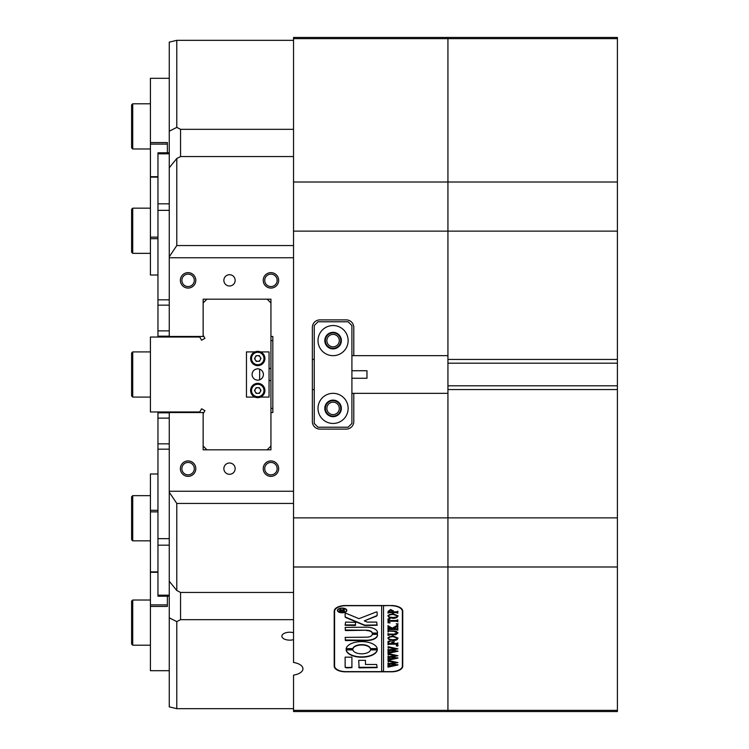 <?xml version="1.0" encoding="UTF-8"?>
<svg xmlns="http://www.w3.org/2000/svg" width="749" height="749" viewBox="0 0 749 749"><rect width="100%" height="100%" fill="white"/><g stroke="black" fill="none" stroke-linecap="round" stroke-linejoin="round"><path stroke-width="1.12" d="M131.599 147.862L131.599 104.926L132.732 103.793L132.732 148.985L131.599 147.862M131.599 252.226L131.599 209.289L132.732 208.156L132.732 253.349L131.599 252.226M132.732 397.092L131.599 395.968L131.599 353.032L132.732 351.908L132.732 397.092L150.427 397.092M132.732 540.844L131.599 539.711L131.599 496.774L132.732 495.651L132.732 540.844L150.427 540.844M293.533 632.708A7.911 3.951 180 0 0 289.769 632.231A7.911 3.951 180 0 0 281.858 636.182A7.911 3.951 180 0 0 289.769 640.142A7.911 3.951 180 0 0 293.533 639.665M180.369 468.649A7.724 7.724 0 0 1 188.083 460.925A7.724 7.724 0 0 1 195.807 468.649A7.724 7.724 0 0 1 188.083 476.364A7.724 7.724 0 0 1 180.369 468.649M194.3 468.649A6.217 6.217 0 0 0 188.083 462.433A6.217 6.217 0 0 0 181.876 468.649A6.217 6.217 0 0 0 188.083 474.866A6.217 6.217 0 0 0 194.3 468.649M263.217 468.649A7.724 7.724 0 0 1 270.941 460.925A7.724 7.724 0 0 1 278.656 468.649A7.724 7.724 0 0 1 270.941 476.364A7.724 7.724 0 0 1 263.217 468.649M277.149 468.649A6.217 6.217 0 0 0 270.941 462.433A6.217 6.217 0 0 0 264.725 468.649A6.217 6.217 0 0 0 270.941 474.866A6.217 6.217 0 0 0 277.149 468.649M263.217 280.351A7.724 7.724 0 0 1 270.941 272.636A7.724 7.724 0 0 1 278.656 280.351A7.724 7.724 0 0 1 270.941 288.075A7.724 7.724 0 0 1 263.217 280.351M277.149 280.351A6.217 6.217 0 0 0 270.941 274.134A6.217 6.217 0 0 0 264.725 280.351A6.217 6.217 0 0 0 270.941 286.567A6.217 6.217 0 0 0 277.149 280.351M180.369 280.351A7.724 7.724 0 0 1 188.083 272.636A7.724 7.724 0 0 1 195.807 280.351A7.724 7.724 0 0 1 188.083 288.075A7.724 7.724 0 0 1 180.369 280.351M194.3 280.351A6.217 6.217 0 0 0 188.083 274.134A6.217 6.217 0 0 0 181.876 280.351A6.217 6.217 0 0 0 188.083 286.567A6.217 6.217 0 0 0 194.3 280.351M325.356 340.608A7.724 7.724 0 0 1 333.071 332.884A7.724 7.724 0 0 1 340.795 340.608A7.724 7.724 0 0 1 333.071 348.322A7.724 7.724 0 0 1 325.356 340.608M339.288 340.608A6.217 6.217 0 0 0 333.071 334.391A6.217 6.217 0 0 0 326.864 340.608A6.217 6.217 0 0 0 333.071 346.824A6.217 6.217 0 0 0 339.288 340.608M325.356 408.392A7.724 7.724 0 0 1 333.071 400.678A7.724 7.724 0 0 1 340.795 408.392A7.724 7.724 0 0 1 333.071 416.116A7.724 7.724 0 0 1 325.356 408.392M339.288 408.392A6.217 6.217 0 0 0 333.071 402.176A6.217 6.217 0 0 0 326.864 408.392A6.217 6.217 0 0 0 333.071 414.609A6.217 6.217 0 0 0 339.288 408.392M235.158 280.351A5.646 5.646 0 0 0 229.512 274.705A5.646 5.646 0 0 0 223.867 280.351A5.646 5.646 0 0 0 229.512 285.996A5.646 5.646 0 0 0 235.158 280.351M235.158 468.649A5.646 5.646 0 0 0 229.512 463.004A5.646 5.646 0 0 0 223.867 468.649A5.646 5.646 0 0 0 229.512 474.295A5.646 5.646 0 0 0 235.158 468.649M169.255 617.813L169.255 492.205L176.792 503.45L176.792 590.502L180.556 592.45L180.556 619.666L176.792 621.614L176.792 708.666L169.255 706.869L169.255 617.813L176.792 621.614M169.255 256.795L169.255 42.131L176.792 40.334L176.792 127.386L180.556 129.334L180.556 156.55L176.792 158.498L176.792 245.55L169.255 256.795L169.255 257.759L293.533 257.759L293.533 245.55L176.792 245.55M169.255 167.748L176.792 158.498M314.243 389.564L312.361 389.564L314.243 389.564M312.361 359.436L314.243 359.436L312.361 359.436M293.533 662.481L293.533 566.993L447.939 566.993L447.939 711.55L293.533 711.55L293.533 675.111A13.182 6.591 180 0 0 302.952 668.801A13.182 6.591 180 0 0 293.533 662.481M617.401 38.648L447.939 38.648L447.939 182.007L447.939 37.45L293.533 37.45L293.533 38.648L447.939 38.648L447.939 37.45L617.401 37.45L617.401 363.199L447.939 363.199L447.939 385.801L617.401 385.801L617.401 389.564L447.939 389.564L447.939 517.868L293.533 517.868L293.533 566.993M293.533 517.868L293.533 257.759M203.148 299.179L203.148 302.952L203.148 299.179L206.921 299.179L203.148 302.952L203.148 336.46L169.255 336.46L169.255 257.759M203.148 335.262L204.917 338.314L201.603 340.233L199.758 337.031L150.427 337.031L150.427 411.969L199.758 411.969L201.603 408.767L204.917 410.686L203.148 413.738L203.148 412.54L169.255 412.54L169.255 492.205M293.533 708.666L176.792 708.666M176.792 40.334L293.533 40.334M351.908 355.672L353.79 355.672L353.79 327.425A7.527 7.527 0 0 0 346.253 319.898L319.898 319.898A7.527 7.527 0 0 0 312.361 327.425L312.361 421.575A7.527 7.527 0 0 0 319.898 429.102L346.253 429.102A7.527 7.527 0 0 0 353.79 421.575L353.79 393.328L447.939 393.328L447.939 710.352L293.533 710.352M169.255 491.241L293.533 491.241M176.792 503.45L293.533 503.45M203.148 449.821L203.148 446.048L206.921 449.821L203.148 449.821L203.148 413.738M270.941 449.821L267.168 449.821L270.941 446.048L270.941 449.821L270.941 380.529L269.05 380.529M270.941 336.46L272.823 336.46L272.823 412.54L270.941 412.54M270.941 299.179L270.941 302.952L267.168 299.179L270.941 299.179L270.941 380.529M353.79 355.672L447.939 355.672L447.939 182.007L293.533 182.007L293.533 231.132L447.939 231.132L447.939 359.436L617.401 359.436M180.556 129.334L293.533 129.334M293.533 245.55L293.533 231.132M293.533 156.55L180.556 156.55M180.556 592.45L293.533 592.45M293.533 619.666L180.556 619.666M334.204 611.184L334.204 666.161A11.301 5.646 180 0 0 345.504 671.816L391.446 671.816A11.301 5.646 180 0 0 402.747 666.161L402.747 611.184A11.301 5.646 180 0 0 391.446 605.529L345.504 605.529A11.301 5.646 180 0 0 334.204 611.184M293.533 182.007L293.533 38.648M176.792 127.386L169.255 131.187M176.792 590.502L169.255 581.252M272.823 336.46L272.823 340.608L270.941 340.608M272.823 412.54L272.823 408.392L270.941 408.392M351.908 393.328L353.79 393.328M402.372 665.327A11.301 5.646 180 0 0 402.747 663.876M334.204 663.876A11.301 5.646 180 0 0 334.578 665.327M169.255 596.195L157.964 596.195L157.964 538.653L169.255 538.653M169.255 210.347L157.964 210.347L157.964 152.805L169.255 152.805M169.255 305.152L157.964 305.152L157.964 330.871L169.255 330.871M157.964 305.152L157.964 299.825L169.255 299.825M157.964 210.347L157.964 299.825M169.255 449.175L157.964 449.175L157.964 538.653M157.964 449.175L157.964 443.848L169.255 443.848M169.255 418.129L157.964 418.129L157.964 443.848M157.964 418.129L157.964 412.802L169.255 412.802M169.255 336.198L157.964 336.198L157.964 337.031M157.964 411.969L157.964 412.802M157.964 336.198L157.964 330.871M169.255 336.46L169.255 337.031M169.255 411.969L169.255 412.54M132.732 645.207L131.599 644.074L131.599 601.138L132.732 600.015L132.732 645.207L150.427 645.207M206.921 449.821L267.168 449.821M269.05 368.471L270.941 368.471M267.168 299.179L206.921 299.179M259.641 379.827L259.641 369.173M169.63 412.54L169.63 411.969M157.964 511.867L150.427 511.867L150.427 571.88L157.964 571.88M150.427 604.902L167.373 604.902L167.373 596.195L167.373 606.447L150.427 606.447L150.427 571.88M169.255 670.692L150.427 670.692L150.427 606.447M150.427 511.867L150.427 473.986L157.964 473.986M157.964 572.292L150.427 572.292M157.964 510.322L150.427 510.322M169.63 337.031L169.63 336.46M157.964 177.12L150.427 177.12L150.427 78.308L169.255 78.308M150.427 142.553L167.373 142.553L167.373 152.805L167.373 144.098L150.427 144.098M150.427 177.12L150.427 237.133L157.964 237.133M150.427 176.708L157.964 176.708M150.427 237.133L150.427 238.678L157.964 238.678M157.964 275.014L150.427 275.014L150.427 238.678M351.908 370.736L366.973 370.736L366.973 378.264L351.908 378.264M333.071 355.672A15.064 15.064 0 0 0 348.135 340.608A15.064 15.064 0 0 0 333.071 325.543A15.064 15.064 0 0 0 318.007 340.608A15.064 15.064 0 0 0 333.071 355.672M333.071 348.894A8.286 8.286 0 0 0 341.357 340.608A8.286 8.286 0 0 0 333.071 332.322A8.286 8.286 0 0 0 324.794 340.608A8.286 8.286 0 0 0 333.071 348.894M333.071 423.457A15.064 15.064 0 0 0 348.135 408.392A15.064 15.064 0 0 0 333.071 393.328A15.064 15.064 0 0 0 318.007 408.392A15.064 15.064 0 0 0 333.071 423.457M333.071 416.678A8.286 8.286 0 0 0 341.357 408.392A8.286 8.286 0 0 0 333.071 400.106A8.286 8.286 0 0 0 324.794 408.392A8.286 8.286 0 0 0 333.071 416.678M348.135 321.78L318.007 321.78L314.243 325.543L314.243 423.457L318.007 427.22L348.135 427.22L351.908 423.457L351.908 325.543L348.135 321.78M338.436 608.956A4.335 2.163 180 0 0 337.78 610.098A4.335 2.163 180 0 0 337.799 610.266M342.115 608.263A4.335 2.163 180 0 0 337.78 610.426A4.335 2.163 180 0 0 342.115 612.598A4.335 2.163 180 0 0 346.441 610.426A4.335 2.163 180 0 0 342.115 608.263M342.115 612.785A4.709 2.35 180 0 0 346.824 610.426A4.709 2.35 180 0 0 342.115 608.076A4.709 2.35 180 0 0 337.406 610.426A4.709 2.35 180 0 0 342.115 612.785M345.795 611.568A4.709 2.35 180 0 0 346.806 610.266M376.569 611.867L358.986 618.665L345.692 613.178L345.13 613.459L345.13 616.839A1.882 0.946 180 0 0 345.795 617.56L364.183 625.275A1.882 0.946 180 0 0 365.39 625.49L377.14 625.265L376.681 622.101L367.59 622.101A1.133 0.562 0 0 1 366.86 621.97L364.295 620.893L376.41 616.155A1.882 0.946 180 0 0 377.14 615.416L377.14 612.148L376.569 611.867M361.692 641.593A15.626 7.818 180 0 0 346.104 648.877L352.901 648.915A8.848 4.428 0 0 1 361.692 644.983A8.848 4.428 0 0 1 370.493 648.915L377.29 648.877A15.626 7.818 180 0 0 361.692 641.593M346.141 648.653L352.901 648.587A8.848 4.428 0 0 1 361.692 644.655A8.848 4.428 0 0 1 370.493 648.587L377.253 648.653M388.619 631.426L388.019 632.006L388.019 630.302L388.768 630.911L393.731 630.986L397.953 632.868L395.931 634.675L389.789 634.796L388.019 635.47L388.019 633.429L388.684 634.029L394.105 634.113L397.541 632.839L393.796 631.323L388.619 631.098L388.291 631.828M389.386 626.623L392.354 628.149L397.813 625.003L397.813 627.231L396.258 627.1L392.916 628.804L397.045 628.767L397.813 628.13L397.813 630.171L396.043 629.488L388.778 629.534L388.019 630.171L388.019 628.13L392.748 628.804L389.218 626.997L388.019 627.334L388.019 625.555L389.386 626.623M397.953 623.983L396.315 623.983L397.953 623.983M390.098 622.896L388.019 622.822L388.019 618.814L390.098 618.749L388.431 619.807L388.431 620.509L396.043 620.509L397.813 619.835L397.813 621.876L397.148 621.267L388.431 621.193L388.534 622.279L390.098 622.756M392.879 618.337L389.143 617.551L387.888 615.912L392.86 613.581L397.953 615.968C397.635 617.476 395.94 618.262 392.879 618.337L389.143 617.551M391.072 605.716A11.301 5.646 180 0 1 402.372 611.371L402.372 665.973A11.301 5.646 180 0 1 391.072 671.628L383.535 671.628L383.535 605.716L391.072 605.529M390.678 609.499L393.328 611.044L393.15 611.877L397.213 611.783L397.813 611.193L397.813 613.234L396.043 612.56L388.619 612.654L388.019 613.234L388.019 611.437L390.678 609.499M392.879 640.573L389.143 639.786L387.888 638.148L392.86 635.807L397.953 638.204C397.635 639.712 395.94 640.498 392.879 640.573L389.143 639.786M390.201 641.387L388.431 642.408L388.431 643.494L392.645 643.494L392.645 642.614L391.287 641.865L394.414 641.865L393.056 642.614L393.056 643.494L397.045 643.447L397.813 642.82L397.813 644.852L396.043 644.177L388.787 644.224L388.019 644.852L388.019 641.322L390.201 641.247M397.953 645.807L396.315 645.807L397.953 645.807M388.291 648.185L388.291 646.743L397.953 648.859L392.12 650.066L397.953 651.227L388.019 653.409L388.019 651.611L388.918 652.089L395.641 650.937L390.997 650.263L388.019 651.218L388.019 649.327L388.956 649.842L395.556 648.746L388.9 647.651L388.291 648.185L388.019 646.743M388.291 655.057L388.291 653.615L397.953 655.721L392.12 656.939L397.953 658.09L388.019 660.281L388.019 658.474L388.918 658.951L395.641 657.809L390.997 657.135L388.019 658.09L388.019 656.199L388.956 656.714L395.556 655.618L388.9 654.514L388.291 655.057L388.019 653.615M388.291 661.919L388.291 660.478L397.953 662.593L392.12 663.801L397.953 664.962L388.019 667.153L388.019 665.346L388.918 665.824L395.641 664.672L390.997 664.007L388.019 664.953L388.019 663.062L388.956 663.577L395.556 662.481L388.9 661.386L388.291 661.919L388.019 660.478M381.653 605.529L381.653 671.628L345.879 671.628A11.301 5.646 180 0 1 334.578 665.973L334.578 609.733M381.653 605.716L345.879 605.716A11.301 5.646 180 0 0 334.578 611.371M351.908 657.163L345.13 657.163L345.13 666.919A1.882 0.946 180 0 0 347.012 667.855L351.908 667.631L351.908 657.163M365.465 664.466L365.465 660.365L358.687 660.365L359.146 667.855L377.14 667.631L376.672 664.466L365.465 664.466M372.244 634.375A5.646 2.827 0 0 1 366.589 637.165L345.13 637.399L345.589 640.554L366.589 640.554A10.917 5.458 180 0 0 377.515 635.096A10.917 5.458 180 0 0 377.412 634.347L372.244 634.375M352.901 649.889L346.104 649.935A15.626 7.818 180 0 0 361.692 657.219A15.626 7.818 180 0 0 377.29 649.935L370.493 649.889A8.848 4.428 0 0 1 361.692 653.83A8.848 4.428 0 0 1 352.901 649.889M345.13 625.265L355.223 625.49L355.672 622.325L345.579 622.101L345.13 625.265M366.589 630.574A5.646 2.827 0 0 1 372.244 633.364L377.412 633.392A10.917 5.458 180 0 0 377.515 632.643A10.917 5.458 180 0 0 366.589 627.185L345.13 627.409L345.579 630.574L366.589 630.246A5.646 2.827 0 0 1 372.244 633.036L377.412 633.064A10.917 5.458 180 0 0 377.505 632.484M343.342 609.555L344.343 608.937L344.343 609.602L342.031 610.725L344.343 610.388L344.343 611.409L339.447 611.409L339.447 610.501L340.664 609.471L341.862 610.079L343.342 609.555M342.031 610.454L344.343 608.937M402.372 611.371L402.372 609.733M381.653 671.301L383.535 671.301M345.13 630.021L366.589 630.246M345.13 624.938L355.672 624.938M346.141 649.823A15.626 7.818 180 0 0 361.692 656.892A15.626 7.818 180 0 0 377.253 649.823M345.13 640.002L366.589 640.226A10.917 5.458 180 0 0 377.505 634.927M358.687 667.303L377.14 667.303M377.14 615.088A1.882 0.946 180 0 1 376.41 615.828L364.295 620.893M345.13 616.511A1.882 0.946 180 0 0 345.795 617.232L364.183 624.947A1.882 0.946 180 0 0 365.39 625.162L377.14 624.938M345.13 666.591A1.882 0.946 180 0 0 347.012 667.528L351.908 667.303M337.415 610.266A4.709 2.35 180 0 0 338.436 611.568M346.431 610.266A4.335 2.163 180 0 0 346.441 610.098A4.335 2.163 180 0 0 345.795 608.956M344.343 610.388L344.212 611.081M344.006 610.772L339.746 611.109M339.746 610.791L339.587 611.315M339.587 611.081L339.447 610.501M341.834 610.295L340.72 609.546L339.653 610.098L339.784 610.725L341.825 610.725L340.72 609.873L339.653 610.426M393.328 610.716L393.15 611.877M397.813 611.193L397.541 612.907M397.129 612.298L388.619 612.654M388.619 612.326L388.291 613.057M388.291 612.907L388.019 611.437M392.916 611.268L390.763 609.986L388.431 611.062L388.572 611.877L392.766 611.877L392.916 611.268L390.763 610.313L388.431 611.39M389.143 617.223L387.888 615.584M397.953 615.641C397.635 617.148 395.94 617.934 392.879 618.009M397.541 615.978L393.047 614.068L389.283 614.564L388.291 615.65L389.274 617.026L392.841 617.522L396.549 617.007L397.541 615.978L393.047 614.395L389.283 614.882L388.291 615.978M388.871 622.522L388.019 622.503L388.019 618.814M389.237 618.665L388.431 619.807M397.813 619.835L397.541 621.548M397.148 620.94L388.431 621.193M397.953 623.655L397.129 624.385M397.129 624.067L396.315 623.655M397.813 625.003L397.541 627.231M397.082 626.51L392.916 628.804M397.813 628.13L397.541 629.843M397.176 629.244L388.778 629.534M388.778 629.207L388.469 629.675M388.469 629.347L388.291 630.003M388.291 629.843L388.019 628.13M389.218 626.997L392.748 628.804M389.218 626.67L388.712 626.894M388.712 626.567L388.291 627.222M388.291 627.007L388.019 625.555M388.291 631.679L388.019 630.302M397.953 632.54L395.931 634.675M395.931 634.347L389.789 634.796M389.789 634.469L388.291 635.292M388.291 635.143L388.019 633.429M396.099 631.154L397.541 632.839M395.397 631.051L388.619 631.098M389.143 639.459L387.888 637.82M397.953 637.876C397.635 639.384 395.94 640.17 392.879 640.245M397.541 638.214L393.047 636.304L389.283 636.79L388.291 637.886L389.274 639.262L392.841 639.758L396.549 639.243L397.541 638.214L393.047 636.631L389.283 637.118L388.291 638.214M388.918 641.294L388.431 642.408M392.354 641.865L392.645 642.614M393.272 641.865L393.056 642.614M397.813 642.82L397.541 644.533M397.176 643.934L388.787 644.224M388.787 643.897L388.469 644.365M388.469 644.037L388.291 644.683M388.291 644.533L388.019 641.322M397.953 645.479L397.129 646.218M397.129 645.891L396.315 645.479M397.55 648.784L392.12 650.066M397.859 650.918L388.834 652.885M388.834 652.557L388.291 653.409M388.291 653.091L388.019 651.611M390.997 650.263L395.641 650.937M390.997 649.945L390.098 650.432M390.098 650.104L389.424 650.544M389.424 650.216L388.768 650.712M388.534 650.497L388.338 651.003M388.338 650.675L388.291 651.218M388.291 650.89L388.019 649.327M388.9 647.323L388.394 647.829M397.55 655.656L392.12 656.939M397.859 657.781L388.834 659.747M388.834 659.42L388.291 660.281M388.291 659.953L388.019 658.474M390.997 657.135L395.641 657.809M390.997 656.807L390.098 657.294M390.098 656.967L389.424 657.407M389.424 657.088L388.768 657.575M388.534 657.369L388.338 657.875M388.338 657.547L388.291 658.09M388.291 657.762L388.019 656.199M388.9 654.195L388.394 654.701M397.55 662.528L392.12 663.801M397.859 664.653L388.834 666.619M388.834 666.292L388.291 667.153M388.291 666.825L388.019 665.346M390.997 664.007L395.641 664.672M390.997 663.68L390.098 664.166M390.098 663.839L389.424 664.279M389.424 663.951L388.768 664.447M388.534 664.232L388.338 664.738M388.338 664.41L388.291 664.953M388.291 664.625L388.019 663.062M388.9 661.058L388.394 661.564M257.759 380.146A5.646 5.646 0 0 0 263.405 374.5A5.646 5.646 0 0 0 257.759 368.854A5.646 5.646 0 0 0 252.104 374.5A5.646 5.646 0 0 0 257.759 380.146M260.54 351.908L269.05 351.908L269.05 397.092L260.54 397.092M254.969 397.092L246.458 397.092L246.458 351.908L254.969 351.908M261.083 352.161A7.153 7.153 0 0 1 264.097 361.814A7.153 7.153 0 0 1 254.435 364.829A7.153 7.153 0 0 1 251.421 355.176A7.153 7.153 0 0 1 261.083 352.161A7.153 7.153 0 0 0 251.421 355.176A7.153 7.153 0 0 0 254.435 364.829M256.448 360.999A2.827 2.827 0 0 1 257.647 355.672A2.827 2.827 0 0 1 260.259 359.81A2.827 2.827 0 0 1 256.448 360.999M256.008 355.738L259.276 355.606L261.017 358.359L259.5 361.252L256.242 361.383L254.501 358.631L256.008 355.738M261.364 396.68A7.153 7.153 0 0 1 251.58 394.114A7.153 7.153 0 0 1 254.145 384.331A7.153 7.153 0 0 1 263.938 386.896A7.153 7.153 0 0 1 261.364 396.68A7.153 7.153 0 0 0 263.938 386.896A7.153 7.153 0 0 0 254.145 384.331M256.336 388.066A2.827 2.827 0 0 1 260.212 391.905A2.827 2.827 0 0 1 255.315 391.933A2.827 2.827 0 0 1 256.336 388.066M261.017 390.491L259.397 393.319L256.139 393.337L254.491 390.519L256.111 387.692L259.369 387.673L261.017 390.491M617.401 389.564L617.401 711.55L447.939 711.55L447.939 710.352L617.401 710.352M617.401 385.801L617.401 363.199M617.401 517.868L447.939 517.868L447.939 566.993L617.401 566.993M617.401 231.132L447.939 231.132L447.939 182.007L617.401 182.007M447.939 363.199L447.939 359.436M447.939 389.564L447.939 385.801M157.964 595.183L169.255 595.183M169.255 545.178L157.964 545.178M157.964 203.822L169.255 203.822M169.255 153.817L157.964 153.817M254.866 363.995A6.217 6.217 0 0 0 263.255 361.383A6.217 6.217 0 0 0 260.643 352.994A6.217 6.217 0 0 0 252.254 355.606A6.217 6.217 0 0 0 254.866 363.995M254.623 385.136A6.217 6.217 0 0 0 252.394 393.637A6.217 6.217 0 0 0 260.886 395.875A6.217 6.217 0 0 0 263.124 387.373A6.217 6.217 0 0 0 254.623 385.136M150.427 148.985L132.732 148.985M150.427 103.793L132.732 103.793M150.427 253.349L132.732 253.349M150.427 208.156L132.732 208.156M150.427 351.908L132.732 351.908M150.427 495.651L132.732 495.651M150.427 600.015L132.732 600.015"/></g></svg>
